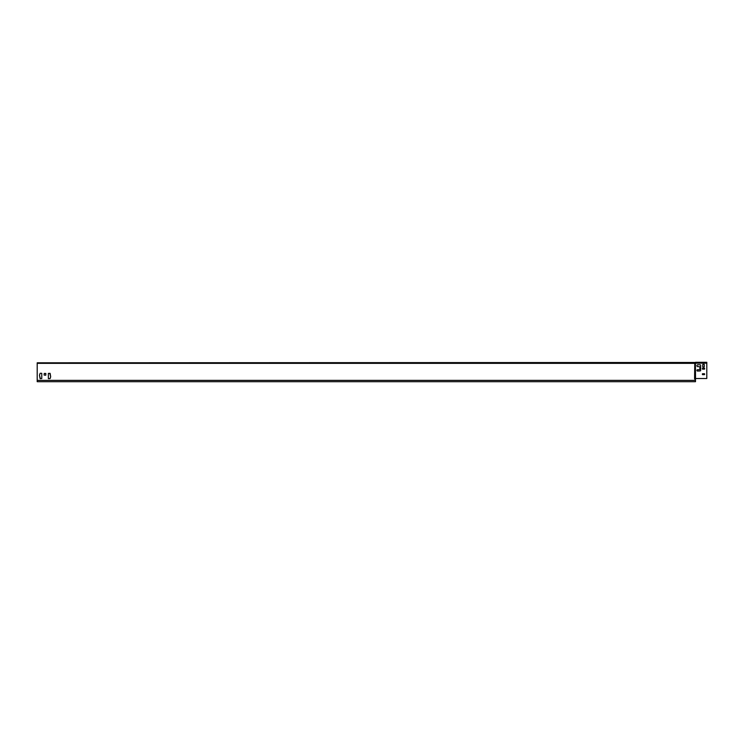 <?xml version="1.0" encoding="UTF-8"?>
<svg xmlns="http://www.w3.org/2000/svg" width="744" height="744" viewBox="0 0 744 744"><rect width="100%" height="100%" fill="white"/><g stroke="black" fill="none" stroke-linecap="round" stroke-linejoin="round"><path stroke-width="1.12" d="M696.923 365.713A0.93 0.93 0 0 0 697.853 366.653A0.93 0.93 0 0 1 696.923 365.713A0.93 0.93 0 0 1 697.853 364.783A0.93 0.93 0 0 0 696.923 365.713M696.923 370.382A0.66 0.66 0 0 0 697.602 371.042A0.66 0.66 0 0 1 696.923 370.382A0.66 0.66 0 0 1 697.584 369.722L699.23 369.722L697.584 369.722A0.66 0.66 0 0 0 696.923 370.382M695.482 379.217L695.491 378.501M48.472 378.668L50.118 378.557L50.666 376.743L50.118 373.395L48.36 373.395L48.36 378.557M41.664 373.293L40.13 373.293L39.469 375.209L40.13 378.668L41.776 378.557L41.776 373.395M45.765 373.451L44.221 373.451L44.119 375.097L45.765 375.209L45.868 373.562M695.408 362.486L694.766 363.193L695.156 362.477L37.2 362.802L37.2 381.691L695.491 381.691L695.491 380.37L37.2 380.37M695.491 379.449A0.949 0.949 0 0 1 694.58 378.501L694.766 378.501A0.763 0.763 0 0 0 695.482 379.263L695.491 380.37M50.006 373.293L50.118 374.995M40.13 378.668L40.018 376.966M694.58 378.501L694.766 363.193L694.766 378.501L706.8 378.501L706.8 362.309L695.528 362.309M704.168 364.402L702.848 364.402M704.28 366.922L704.28 364.504M702.848 367.034L704.168 367.034M700.653 370.4A0.549 0.549 0 0 1 700.123 370.949A0.549 0.549 0 0 0 700.653 370.4L700.653 365.332A0.549 0.549 0 0 0 700.104 364.783A0.549 0.549 0 0 1 700.653 365.332M699.881 369.061L699.881 367.303L699.881 369.061A0.66 0.66 0 0 1 699.23 369.722M702.41 368.373L702.41 369.033M704.494 368.261L702.522 368.261M704.605 369.033L704.605 368.373M702.41 373.86L702.41 374.52M704.494 373.748L702.522 373.748M704.605 374.52L704.605 373.86M695.408 362.663L695.528 378.501M702.736 364.504L702.736 366.922M697.602 371.042L700.123 370.949M697.853 366.653L699.23 366.653A0.66 0.66 0 0 1 699.881 367.303M700.104 364.783L697.853 364.783M702.522 369.145L704.494 369.145M702.522 374.632L704.494 374.632M694.58 362.802L694.58 363.351L37.2 363.351M695.156 362.933L695.389 378.501M695.277 363.193L706.8 363.193"/></g></svg>

